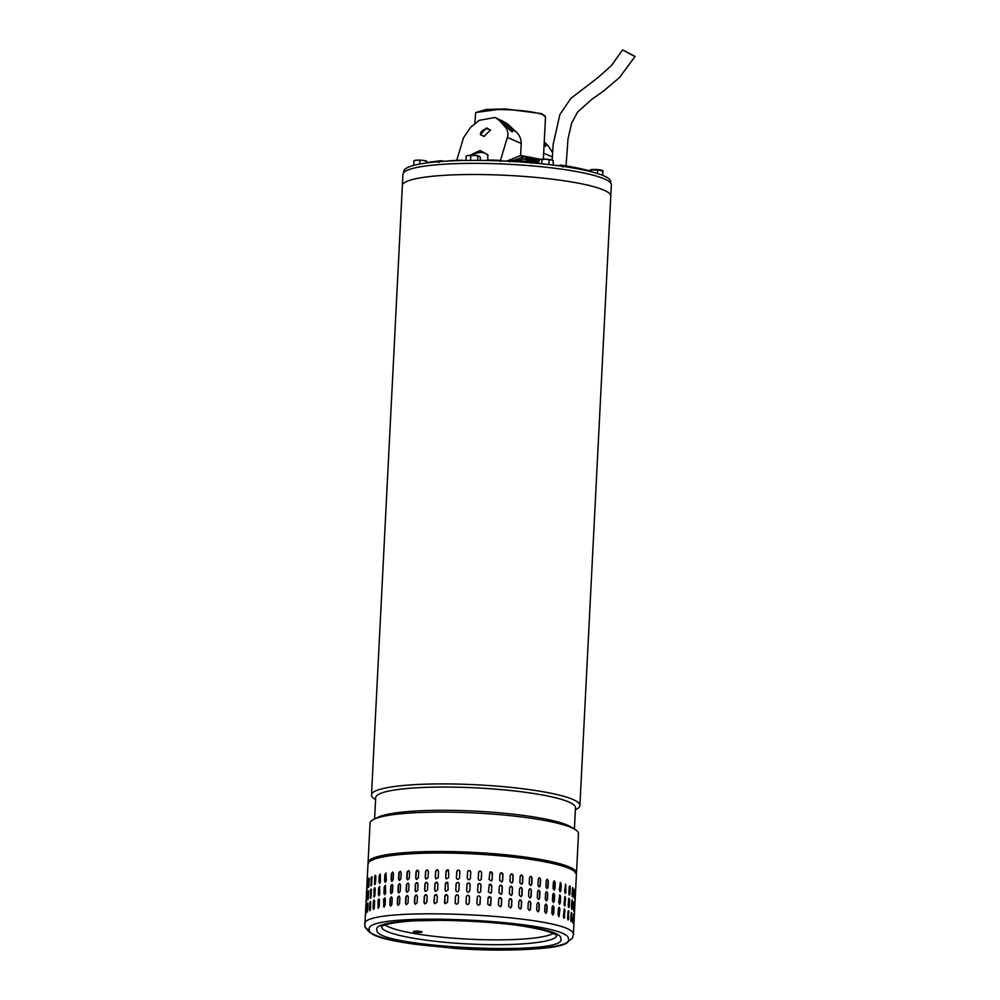<?xml version="1.0" encoding="UTF-8"?>
<svg xmlns="http://www.w3.org/2000/svg" width="1000" height="1000" viewBox="0 0 1000 1000"><rect width="100%" height="100%" fill="white"/><g stroke="black" fill="none" stroke-linecap="round" stroke-linejoin="round"><path stroke-width="1.5" d="M633.825 55.975L623.763 50.487L635.075 56.45L619.462 77.575L603.212 91.3L591.725 99.412L577.575 112.05L571.613 123.275L567.987 139.075L566.038 165.912M623.763 50.487L622.513 50L611.487 65.512L597.863 77.675L570.8 98.425L559.85 114.612L553.175 144.425L552.163 160.175A6.275 0.925 -177.1 0 0 551.275 159.85L553.3 160.95L553.088 165.062M375.575 799.6L374.862 799.15A104.35 15.462 2.9 0 1 372.7 797.5A104.35 15.462 2.9 0 1 371.488 794.963L402.925 174.387A104.35 15.462 2.9 0 1 499.562 163.85A104.35 15.462 2.9 0 1 610.138 182.413A104.35 15.462 2.9 0 1 611.35 184.95L610.788 196.112A104.35 15.462 -177.1 0 0 490.675 174.737A104.35 15.462 -177.1 0 0 402.362 185.55A104.35 15.462 2.9 0 1 498.988 175.012A104.35 15.462 2.9 0 1 609.575 193.575A104.35 15.462 2.9 0 1 610.788 196.112L579.913 805.512A104.35 15.462 2.9 0 1 576.138 809.35L575.375 809.712M371.488 794.963A104.35 15.462 2.9 0 1 459.812 784.137A104.35 15.462 2.9 0 1 578.7 802.975A104.35 15.462 2.9 0 1 579.913 805.512M574.4 829.05L575.475 807.763A100.037 14.825 -177.1 0 0 574.312 805.325A100.037 14.825 -177.1 0 0 460.337 787.275A100.037 14.825 -177.1 0 0 375.675 797.638L374.6 818.925M373.837 819.3L378.113 817.212A100.037 14.825 2.9 0 1 459.162 810.512A100.037 14.825 2.9 0 1 571.075 826.988L575.112 829.5A104.35 15.462 -177.1 0 0 458.387 812.312A104.35 15.462 -177.1 0 0 373.837 819.3A104.35 15.462 -177.1 0 0 370.062 823.125L368.062 862.513A104.35 15.462 2.9 0 1 456.388 851.7A104.35 15.462 2.9 0 1 576.487 873.075A104.35 15.462 2.9 0 1 576.362 873.737M576.487 873.075L578.488 833.688A104.35 15.462 -177.1 0 0 577.275 831.15A104.35 15.462 -177.1 0 0 575.112 829.5M368.125 863.2A104.35 15.462 2.9 0 1 368.062 862.513M543.375 159.15L545.513 116.825L542.075 114.362C531.85 111.275 517.075 109.675 497.762 109.55L475.737 112.513L474.775 123.888M475.737 112.513L486.35 109.45L505.513 108.975L541.4 113.6L545.163 116.025M520.612 155.425L540.775 159.362M610.662 183.025L610.725 181.812A103.562 15.35 -177.1 0 0 603.775 175.812A103.562 15.35 -177.1 0 0 488.725 160.538A103.562 15.35 -177.1 0 0 403.862 171.337L403.8 172.537M500.188 160.688A99.637 14.775 -177.1 0 0 491.562 160.413L491.55 160.6M491.312 160.175L485.925 160.475M458.9 160.475A99.637 14.775 -177.1 0 0 451.512 160.787L451.512 160.863M451.512 160.787L450.613 160.912M450.637 160.55L448.45 161.012M535.712 163.2L528.337 160.175L535.175 163.15M522.475 158.637L528.337 160.175M525.475 158.988L529.138 160.338M538.2 163.438A30.2 4.475 -177.1 0 0 536.175 161.788A30.2 4.475 -177.1 0 0 528.112 159.65M520.588 155.925L521.213 143.438C521.175 138.663 519.338 134.662 515.688 131.45L507.45 123.85L495.188 117.463L499.025 120.188L505.125 126.862C507.825 130.087 508.575 133.6 507.375 137.425L521.213 143.438M464.538 160.463L460.887 160.225A92.575 13.725 -177.1 0 0 452.887 160.6A4.713 0.7 -177.1 0 0 451.475 160.775M472.612 155.287A10.987 7.938 155.5 0 1 480.962 152.45A10.987 7.938 155.5 0 1 488.075 155.65M487.837 160.012L487.75 154.762L480.075 150.475L469.963 155.3M486.55 127.912L480.363 134.55L484.1 136.45L490.363 130L486.55 127.912M490.538 130.475A5.487 3.962 -24.5 0 0 487 128.9A5.487 3.962 -24.5 0 0 480.613 134.975M539.637 159.8A34.913 5.175 -177.1 0 0 525.938 156.888L525.85 158.438A34.913 5.175 2.9 0 1 538.837 161.1M525.85 158.438L516.925 160.575M525.938 156.888L524.837 156.412A36.875 5.463 -177.1 0 0 519.825 155.85L509.15 160.162M524.837 156.412L513.538 160.375M544.237 141.938L547.913 145.45L552.562 152.5M502.438 160.938A4.713 0.7 -177.1 0 0 497.562 160.25A92.575 13.725 -177.1 0 0 488.125 160.012L485.637 160.475M500.125 161.55L507.375 137.425M544.175 143.262L545.788 146.275L544.062 145.387M495.188 117.463L479.263 120.337L470.763 127.137L463.512 137.762L456.712 160.4M515.688 131.45L511.838 129.775L512.475 131.812L511.337 131.325L507.887 128.062L505.125 126.862M499.025 120.188L501 121.05L500.387 119.987L501.512 120.475L507.45 123.85M507.887 128.062L500.213 120.162M511.838 129.775L504.825 122.713M573.337 934.638L573.337 934.638C577.062 914.825 355.775 904.525 364.938 924.938L364.975 925.788C364.225 926.15 365.688 928.263 369.375 932.1L372.062 933.713C380.425 937.85 394.738 941.363 415 944.262L456.163 948.525C477.738 949.975 498.113 950.413 517.275 949.825C540.087 949.1 556.175 946.963 565.55 943.413L572.463 938.15L573.35 935.062L576.413 874.625A104.35 15.462 -177.1 0 0 576.4 874.188A104.35 15.462 -177.1 0 0 470.087 853.75A104.35 15.462 -177.1 0 0 367.987 864.062C373.188 851.325 418.088 851.162 470.2 852.425C521.062 854.137 578.337 865.15 574.913 872.562M369.412 929.8C360.712 910.3 571.962 920.15 568.4 939.062C577.15 958.55 365.913 948.737 369.412 929.8C366.562 929.4 365.075 927.775 364.938 924.938L364.975 925.788M381.637 926.488L381.65 926.925C381.388 933.85 424.15 942.075 470.85 944.062C517.587 946.425 558.65 942.1 556.5 935.05M575.55 890.925L575.075 900.225L575.55 890.925M574.925 903.325L574.45 912.625L574.925 903.325M370.225 861.1L380.387 856.438L403.575 853.05L470.2 852.438C509.837 854.463 540.262 858.512 561.462 864.587C578.787 870.925 574.8 871.287 576.413 874.625M385.15 924.963A86.3 12.788 -177.1 0 0 471.05 939.262A86.3 12.788 -177.1 0 0 553.188 933.475M422.062 932A4.312 0.637 -177.1 0 0 417.725 931.162A4.312 0.637 -177.1 0 0 413.438 931.575A4.312 0.637 -177.1 0 0 413.438 931.6A4.312 0.637 -177.1 0 0 417.775 932.438A4.312 0.637 -177.1 0 0 422.062 932.013A4.312 0.637 -177.1 0 0 422.062 932M574.163 896.775L574.475 890.575C574.712 888.737 574.85 888.9 574.862 891.062L574.55 897.262C574.325 899.1 574.2 898.938 574.163 896.775C574.2 898.938 574.325 899.1 574.55 897.262L574.15 897.25M574.475 890.575C574.712 888.737 574.85 888.9 574.862 891.062L574.45 891.05M572.075 895.088L572.388 888.888C572.737 887.05 572.975 887.212 573.1 889.375L572.788 895.575C572.463 897.412 572.225 897.25 572.075 895.088C572.225 897.25 572.463 897.412 572.788 895.575L572.537 887.9M572.388 888.888C572.737 887.05 572.975 887.212 573.1 889.375L572.65 889.362M568.875 893.375L569.188 887.175C569.65 885.337 569.987 885.5 570.225 887.663L569.913 893.863C569.475 895.7 569.138 895.537 568.875 893.375C569.138 895.537 569.475 895.7 569.913 893.863L569.487 886M569.188 887.175C569.65 885.337 569.987 885.5 570.225 887.663L569.788 887.675M564.612 891.675L565.575 884.15L565.95 892.163L565.325 893.487L564.612 891.675M559.325 890L560.388 882.463L561.263 884.275L560.938 890.475L560.2 891.8L559.325 890M553.062 888.35L553.375 882.163L554.225 880.825L555.262 882.625L554.95 888.825L554.113 890.15L553.062 888.35M545.9 886.775L546.213 880.575L547.15 879.237L548.362 881.025L548.05 887.225L547.125 888.562L545.9 886.775M537.925 885.275L538.237 879.075L539.237 877.725L540.6 879.5L540.288 885.7L539.3 887.05L537.925 885.275M529.2 883.875L529.525 877.675L530.562 876.325L532.087 878.062L531.775 884.262L530.75 885.612L529.2 883.875M519.85 882.575L520.163 876.375L521.213 875.025L522.913 876.737L522.6 882.938L521.562 884.287L519.85 882.575M509.963 881.4L510.275 875.2L511.275 873.863L513.162 875.525L512.85 881.725L511.863 883.062L509.963 881.4M499.65 880.362L499.963 874.163L500.838 872.862L502.962 874.45L502.65 880.65L501.788 881.938L499.65 880.362M489.025 879.475L489.95 872.125L492.413 873.512L492.1 879.712L491.488 880.863L489.025 879.475M478.5 872.537C479.65 870.6 480.688 870.662 481.625 872.725L481.312 878.925C480.175 880.863 479.137 880.8 478.188 878.737L478.713 871.838M481.087 879.663A1.575 1.55 30.4 0 0 481.275 879L481.112 879.625M470.725 871.862A1.575 1.55 -7.7 0 0 467.612 872.038L467.287 878.238L467.6 871.975C468.738 870.013 469.787 870.062 470.737 872.113L470.412 878.312C469.275 880.263 468.225 880.212 467.287 878.162L467.3 878.45M459.538 870.662A1.575 1.538 -39.1 0 0 456.788 871.637L456.413 877.775L456.737 871.575C457.863 869.6 458.9 869.638 459.837 871.663L459.525 877.862C458.387 879.837 457.35 879.8 456.413 877.775L456.75 878.812M459.5 870.625L459.837 871.663M445.712 877.55L446.025 871.35L448.438 870.075L448.762 877.6L446.35 878.863L445.812 877.625A1.575 1.512 -55.6 0 0 446.4 878.9M435.275 877.513L435.588 871.312L437.75 869.887L438.55 871.3L438.237 877.5L436.075 878.925L435.425 877.575A1.575 1.462 -64.5 0 0 436.163 878.95M425.238 877.65L425.55 871.45L427.512 869.938L428.387 871.388L428.075 877.588L426.112 879.087L425.438 877.712A1.575 1.4 -69.9 0 0 426.213 879.125M415.7 877.962L416.012 871.762L417.8 870.2L418.7 871.65L418.387 877.85L416.587 879.412L415.938 878.025A1.575 1.325 -73.5 0 0 416.712 879.438M406.763 878.45L407.075 872.25L408.7 870.638L409.575 872.087L409.263 878.288L407.638 879.887L407.05 878.512A1.575 1.225 -76.2 0 0 407.775 879.912M398.537 879.1L398.85 872.9L400.3 871.263L401.138 872.7L400.825 878.9L399.35 880.537L398.85 879.163A1.575 1.125 -78.2 0 0 399.513 880.55M391.1 879.925L391.413 873.725L392.7 872.05L393.462 873.475L393.15 879.675L391.838 881.338L391.45 879.987A1.575 1 -79.9 0 0 392.025 881.35M384.538 880.888L384.85 874.688L385.975 872.987L386.325 880.6L385.188 882.288L384.913 880.95A1.575 0.875 -81.3 0 0 385.387 882.288M378.925 882L379.237 875.8L380.188 874.075L380.438 881.675L379.462 883.388L379.325 882.05A1.575 0.737 -82.5 0 0 379.675 883.35M375.613 875.438L374.738 883.288L374.625 877.05C375.125 874.925 375.525 874.8 375.85 876.675L375.538 882.875C375.012 885 374.613 885.125 374.312 883.25L374.738 884.613M375.4 875.3L375.85 876.675M371.875 876.875L371.213 884.638L371.087 878.4C371.475 876.263 371.775 876.137 371.987 878L371.675 884.2C371.262 886.338 370.962 886.462 370.775 884.6C370.962 886.462 371.262 886.338 371.675 884.2M371.525 878.438L371.087 878.4C371.475 876.263 371.775 876.137 371.987 878M369.225 878.75L368.775 886.1L368.638 879.862C368.913 877.712 369.113 877.575 369.225 879.438L368.913 885.638C368.6 887.775 368.4 887.913 368.325 886.062C368.4 887.913 368.6 887.775 368.913 885.638M369.087 879.9L368.638 879.862C368.913 877.712 369.113 877.575 369.225 879.438M367.225 887.613L367.312 881.4C367.488 879.25 367.575 879.1 367.575 880.95L367.262 887.15C367.05 889.3 366.962 889.45 366.987 887.6C366.962 889.45 367.05 889.3 367.262 887.15M367.55 881.425L367.312 881.4C367.488 879.25 367.575 879.1 367.575 880.95M573.525 909.175L573.837 902.975C574.087 901.137 574.212 901.3 574.237 903.462L573.925 909.663C573.7 911.5 573.575 911.338 573.525 909.175C573.575 911.338 573.7 911.5 573.925 909.663L573.513 909.65M573.837 902.975C574.087 901.137 574.212 901.3 574.237 903.462L573.825 903.45M571.438 907.487L571.763 901.287C572.112 899.45 572.35 899.613 572.475 901.775L572.163 907.975C571.825 909.812 571.587 909.65 571.438 907.487C571.587 909.65 571.825 909.812 572.163 907.975L571.912 900.3M571.763 901.287C572.112 899.45 572.35 899.613 572.475 901.775L572.025 901.762M568.25 905.775L568.562 899.575C569.025 897.738 569.362 897.9 569.587 900.062L569.275 906.263C568.85 908.1 568.5 907.938 568.25 905.775C568.5 907.938 568.85 908.1 569.275 906.263L568.862 898.4M568.562 899.575C569.025 897.738 569.362 897.9 569.587 900.062L569.163 900.062M564.475 905.812A1.575 0.675 88.8 0 0 564.9 904.562L565.312 904.562C564.788 906.4 564.338 906.237 563.987 904.075L564.938 896.55L565.625 898.363L564.688 905.888M558.688 902.387L559.763 894.862L560.625 896.675L560.312 902.875L559.575 904.2L558.688 902.387M552.438 900.75L552.75 894.55L553.6 893.225L554.637 895.025L554.325 901.225L553.488 902.55L552.438 900.75M545.275 899.175L545.588 892.975L546.525 891.637L547.725 893.425L547.413 899.625L546.487 900.962L545.275 899.175M537.288 897.675L537.6 891.475L538.612 890.125L539.975 891.9L539.663 898.1L538.675 899.438L537.288 897.675M528.575 896.275L528.888 890.075L529.925 888.713L531.462 890.462L531.15 896.663L530.125 898.012L528.575 896.275M519.225 894.975L519.538 888.775L520.575 887.425L522.288 889.137L521.975 895.337L520.938 896.688L519.225 894.975M509.338 893.8L509.65 887.6L510.637 886.263L512.537 887.925L512.225 894.125L511.238 895.462L509.338 893.8M499.025 892.763L499.338 886.562L500.2 885.263L502.337 886.838L502.025 893.037L501.163 894.338L499.025 892.763M488.387 891.862L489.325 884.513L491.788 885.913L491.475 892.113L490.85 893.263L488.387 891.862M477.875 884.938C479.025 883 480.062 883.062 481 885.125L480.688 891.325C479.55 893.263 478.5 893.2 477.562 891.137L478.088 884.237A1.575 1.55 30.4 0 1 480.962 885.2L480.475 892.025M466.65 890.562L466.975 884.362C468.113 882.412 469.162 882.463 470.1 884.513L469.787 890.713C468.65 892.663 467.6 892.613 466.65 890.562L466.662 890.85A1.575 1.55 -7.7 0 1 466.662 890.638L466.65 890.562M458.9 883.062A1.575 1.538 -39.1 0 0 456.163 884.038L455.788 890.175L456.1 883.975C457.238 882 458.275 882.038 459.212 884.062L458.9 890.263C457.762 892.237 456.725 892.2 455.788 890.175L456.125 891.2M458.875 883.025L459.212 884.062M445.087 889.95L445.4 883.75L447.812 882.475L448.137 890L445.725 891.263L445.188 890.025A1.575 1.512 -55.6 0 0 445.775 891.3M434.65 889.912L434.963 883.713L437.113 882.288L437.925 883.7L437.612 889.9L435.45 891.325L434.8 889.975A1.575 1.462 -64.5 0 0 435.525 891.35M424.613 890.05L424.925 883.85L426.875 882.337L427.762 883.787L427.45 889.987L425.487 891.488L424.8 890.113A1.575 1.4 -69.9 0 0 425.588 891.525M415.075 890.362L415.387 884.163L417.163 882.6L418.062 884.05L417.75 890.25L415.962 891.812L415.312 890.425A1.575 1.325 -73.5 0 0 416.087 891.838M406.138 890.85L406.45 884.65L408.075 883.037L408.95 884.488L408.638 890.688L407.013 892.288L406.413 890.913A1.575 1.225 -76.2 0 0 407.15 892.312M397.912 891.5L398.225 885.3L399.675 883.662L400.513 885.1L400.2 891.3L398.725 892.938L398.225 891.562A1.575 1.125 -78.2 0 0 398.888 892.95M390.475 892.325L390.788 886.125L392.075 884.45L392.837 885.875L392.525 892.062L391.213 893.737L390.812 892.375A1.575 1 -79.9 0 0 391.4 893.75M383.913 893.288L384.225 887.087L385.35 885.387L385.7 893L384.562 894.688L384.288 893.35A1.575 0.875 -81.3 0 0 384.762 894.688M378.3 894.4L378.612 888.2L379.562 886.475L379.812 894.062L378.837 895.788L378.7 894.45A1.575 0.737 -82.5 0 0 379.05 895.75M374.975 887.825L374.113 895.688L374 889.438C374.5 887.325 374.9 887.2 375.225 889.075L374.9 895.275C374.387 897.4 373.988 897.513 373.688 895.638L374.113 897.013M374.775 887.7L375.225 889.075M371.25 889.275L370.575 897.038L370.45 890.8C370.85 888.662 371.15 888.538 371.362 890.4L371.05 896.6C370.637 898.725 370.325 898.863 370.138 897C370.325 898.863 370.637 898.725 371.05 896.6M370.887 890.837L370.45 890.8C370.85 888.662 371.15 888.538 371.362 890.4M368.6 891.15L368.137 898.487L368 892.262C368.288 890.113 368.488 889.975 368.6 891.825L368.275 898.025C367.975 900.175 367.775 900.312 367.688 898.462C367.775 900.312 367.975 900.175 368.275 898.025M368.45 892.3L368 892.262C368.288 890.113 368.488 889.975 368.6 891.825M366.6 900.013L366.675 893.8C366.85 891.65 366.95 891.5 366.95 893.35L366.625 899.55C366.425 901.7 366.337 901.85 366.362 900C366.337 901.85 366.425 901.7 366.625 899.55M366.925 893.812L366.675 893.8C366.85 891.65 366.95 891.5 366.95 893.35M573.188 915.85L573.288 922.062C573.075 923.9 572.938 923.737 572.9 921.575L573.212 915.375C573.462 913.538 573.587 913.7 573.6 915.863C573.587 913.7 573.462 913.538 573.212 915.375M572.888 922.05L573.288 922.062C573.075 923.9 572.938 923.737 572.9 921.575M570.938 921.35L571.4 914.163L571.525 920.375C571.2 922.212 570.962 922.05 570.812 919.887L571.125 913.688C571.475 911.85 571.725 912.013 571.838 914.175C571.725 912.013 571.475 911.85 571.125 913.688M571.087 920.362L571.525 920.375C571.2 922.212 570.962 922.05 570.812 919.887M567.925 919.837L568.538 912.463L568.65 918.662C568.225 920.5 567.875 920.337 567.625 918.175L567.938 911.975C568.387 910.138 568.737 910.3 568.962 912.463C568.737 910.3 568.387 910.138 567.938 911.975M568.212 918.662L568.65 918.662C568.225 920.5 567.875 920.337 567.625 918.175M563.85 918.213A1.575 0.675 88.8 0 0 564.275 916.963L564.688 916.963C564.15 918.8 563.713 918.637 563.362 916.475L564.312 908.95L565 910.763L564.062 918.288M560 909.075L558.95 916.6L558.062 914.788L558.375 908.587L559.138 907.262L559.612 909.087A1.575 0.812 87.7 0 0 558.938 907.325M554.012 907.425L553.7 913.612L552.863 914.95L551.8 913.15L552.112 906.95L552.975 905.625L553.65 907.438A1.575 0.95 86.4 0 0 552.788 905.662M547.1 905.825L546.788 912.025L545.862 913.363L544.65 911.575L544.963 905.375L545.9 904.038L546.763 905.85A1.575 1.075 84.9 0 0 545.725 904.075M539.35 904.3L539.038 910.5L538.05 911.838L536.663 910.075L536.975 903.875L537.975 902.525L539.05 904.338A1.575 1.188 83 0 0 537.825 902.562M530.837 902.862L530.525 909.062L529.5 910.413L527.95 908.662L528.263 902.463L529.3 901.112L530.575 902.9A1.575 1.275 80.7 0 0 529.175 901.15M521.663 901.538L521.337 907.725L520.312 909.087L518.6 907.375L518.913 901.175L519.95 899.812L521.438 901.575A1.575 1.363 77.6 0 0 519.837 899.85M511.912 900.325L511.6 906.525L510.613 907.862L508.713 906.2L509.025 900L510.012 898.65L511.737 900.375A1.575 1.438 73.1 0 0 509.925 898.688M501.712 899.237L501.388 905.438L500.525 906.737L498.387 905.163L498.713 898.962L499.575 897.663L501.575 899.3A1.575 1.487 66.2 0 0 499.513 897.7M491.15 898.312L490.225 905.65L487.762 904.262L488.075 898.062L488.7 896.912L491.075 898.375A1.575 1.525 54 0 0 488.65 896.95M479.837 904.45A1.575 1.55 30.4 0 0 480.025 903.787L480.062 903.725C478.913 905.662 477.875 905.6 476.938 903.538L477.25 897.337C478.387 895.4 479.438 895.462 480.375 897.525L479.85 904.425M477.25 897.337L477.463 896.637M469.475 896.912L469.162 903.112C468.013 905.062 466.975 905.013 466.025 902.962L466.337 896.762C467.488 894.812 468.525 894.862 469.475 896.912L469.462 896.625M458.587 896.462L458.275 902.663C457.137 904.625 456.1 904.6 455.163 902.562L455.475 896.375C456.613 894.4 457.65 894.438 458.587 896.462L458.25 895.425A1.575 1.538 -39.1 0 0 455.538 896.438L455.213 902.638A1.575 1.538 -39.1 0 0 455.525 903.637L455.213 902.638M447.825 896.2L447.5 902.387L445.087 903.662L444.762 896.15L447.175 894.875L447.825 896.2M437.3 896.1L436.987 902.3L434.825 903.713L434.025 902.3L434.338 896.112L436.488 894.688L437.3 896.1M427.137 896.188L426.825 902.387L424.862 903.888L423.988 902.438L424.3 896.237L426.25 894.737L427.137 896.188M417.438 896.45L417.125 902.65L415.337 904.2L414.45 902.763L414.762 896.562L416.538 895L417.438 896.45M408.325 896.888L408.013 903.088L406.375 904.688L405.513 903.25L405.825 897.05L407.438 895.438L408.325 896.888M399.875 897.5L399.562 903.7L398.1 905.337L397.275 903.9L397.6 897.7L399.05 896.062L399.875 897.5M392.212 898.263L391.887 904.463L390.588 906.137L389.85 904.712L390.163 898.512L391.45 896.85L392.212 898.263M385.387 899.2L385.075 905.4L383.925 907.087L383.6 899.488L384.725 897.788L385.387 899.2M379.487 900.263L379.175 906.462L378.212 908.188L377.975 900.6L378.938 898.875L379.487 900.263M374.588 901.475L374.275 907.675C373.762 909.788 373.35 909.912 373.062 908.037L373.375 901.838C373.875 899.712 374.275 899.6 374.588 901.475L374.15 900.1M373.488 909.412L373.062 908.037L373.713 909.325M370.737 902.8L370.425 909C370 911.125 369.7 911.263 369.513 909.4L369.825 903.2C370.213 901.062 370.525 900.925 370.737 902.8C370.525 900.925 370.213 901.062 369.825 903.2L370.05 910.562M370.425 909C370 911.125 369.7 911.263 369.513 909.4L369.95 909.438M367.962 904.225L367.65 910.425C367.337 912.575 367.15 912.712 367.062 910.863L367.375 904.663C367.663 902.513 367.863 902.375 367.962 904.225C367.863 902.375 367.663 902.513 367.375 904.663L367.512 911.562M367.65 910.425C367.337 912.575 367.15 912.712 367.062 910.863L367.512 910.888M366.312 905.75L366 911.95C365.8 914.1 365.712 914.25 365.737 912.4L366.05 906.2C366.225 904.05 366.312 903.9 366.312 905.75C366.312 903.9 366.225 904.05 366.05 906.2L366.287 906.213M366 911.95C365.8 914.1 365.712 914.25 365.737 912.4L365.975 912.412M572.188 896.55L572.337 895.562M569.188 895.037L569.475 893.875M565.112 893.413A1.575 0.675 88.8 0 0 565.525 892.175L565.85 885.975A1.575 0.675 88.8 0 0 565.363 884.237M560 891.762A1.575 0.812 87.7 0 0 560.55 890.487L560.862 884.287A1.575 0.812 87.7 0 0 560.188 882.525M553.925 890.138A1.575 0.95 86.4 0 0 554.587 888.85L554.9 882.65A1.575 0.95 86.4 0 0 554.05 880.863M546.95 888.562A1.575 1.075 84.9 0 0 547.712 887.25L548.025 881.05A1.575 1.075 84.9 0 0 546.987 879.275M539.15 887.05A1.575 1.188 83 0 0 539.987 885.738L540.3 879.538A1.575 1.188 83 0 0 539.087 877.763M530.612 885.625A1.575 1.275 80.7 0 0 531.512 884.312L531.825 878.112A1.575 1.275 80.7 0 0 530.425 876.35M521.45 884.3A1.575 1.363 77.6 0 0 522.375 882.987L522.688 876.787A1.575 1.363 77.6 0 0 521.1 875.05M511.775 883.088A1.575 1.438 73.1 0 0 512.675 881.775L512.987 875.575A1.575 1.438 73.1 0 0 511.188 873.888M501.712 881.963A1.575 1.487 66.2 0 0 502.512 880.7L502.825 874.5A1.575 1.487 66.2 0 0 500.763 872.9M491.438 880.888A1.575 1.525 54 0 0 492.013 879.775L492.325 873.575A1.575 1.525 54 0 0 489.913 872.15M481.275 879L481.587 872.8A1.575 1.55 30.4 0 0 478.7 871.875M456.475 877.837A1.575 1.538 -39.1 0 0 456.788 878.838M448.488 870.113A1.575 1.512 -55.6 0 0 446.125 871.425L445.812 877.625M437.825 869.925A1.575 1.462 -64.5 0 0 435.75 871.388L435.425 877.575M427.6 869.987A1.575 1.4 -69.9 0 0 425.75 871.513L425.438 877.712M417.912 870.238A1.575 1.325 -73.5 0 0 416.25 871.825L415.938 878.025M408.837 870.688A1.575 1.225 -76.2 0 0 407.362 872.312L407.05 878.512M400.462 871.312A1.575 1.125 -78.2 0 0 399.162 872.975L398.85 879.163M392.875 872.113A1.575 1 -79.9 0 0 391.763 873.787L391.45 879.987M386.163 873.062A1.575 0.875 -81.3 0 0 385.225 874.75L384.913 880.95M380.387 874.175A1.575 0.737 -82.5 0 0 379.637 875.85L379.325 882.05M374.738 883.288L374.963 884.538M371.213 884.638L371.312 885.763M368.775 886.1L368.762 886.775M571.562 908.95L571.712 907.962M568.562 907.438L568.85 906.263M564.9 904.562L565.212 898.375A1.575 0.675 88.8 0 0 564.738 896.637M559.375 904.163A1.575 0.812 87.7 0 0 559.925 902.887L560.237 896.688A1.575 0.812 87.7 0 0 559.562 894.925M553.3 902.537A1.575 0.95 86.4 0 0 553.962 901.237L554.275 895.037A1.575 0.95 86.4 0 0 553.413 893.263M546.325 900.962A1.575 1.075 84.9 0 0 547.087 899.65L547.4 893.45A1.575 1.075 84.9 0 0 546.362 891.675M538.525 899.45A1.575 1.188 83 0 0 539.362 898.138L539.675 891.938A1.575 1.188 83 0 0 538.45 890.163M529.987 898.025A1.575 1.275 80.7 0 0 530.887 896.7L531.2 890.512A1.575 1.275 80.7 0 0 529.8 888.75M520.825 896.7A1.575 1.363 77.6 0 0 521.75 895.375L522.062 889.188A1.575 1.363 77.6 0 0 520.462 887.45M511.15 895.487A1.575 1.438 73.1 0 0 512.05 894.175L512.362 887.975A1.575 1.438 73.1 0 0 510.55 886.287M501.087 894.362A1.575 1.487 66.2 0 0 501.887 893.1L502.2 886.9A1.575 1.487 66.2 0 0 500.138 885.3M490.812 893.288A1.575 1.525 54 0 0 491.388 892.175L491.7 885.975A1.575 1.525 54 0 0 489.275 884.55M480.462 892.062A1.575 1.55 30.4 0 0 480.65 891.4M470.1 884.262A1.575 1.55 -7.7 0 0 466.975 884.438L466.662 890.638M455.85 890.238A1.575 1.538 -39.1 0 0 456.15 891.237M447.863 882.513A1.575 1.512 -55.6 0 0 445.5 883.825L445.188 890.025M437.2 882.325A1.575 1.462 -64.5 0 0 435.112 883.775L434.8 889.975M426.975 882.387A1.575 1.4 -69.9 0 0 425.125 883.913L424.8 890.113M417.287 882.638A1.575 1.325 -73.5 0 0 415.625 884.225L415.312 890.425M408.212 883.088A1.575 1.225 -76.2 0 0 406.725 884.712L406.413 890.913M399.837 883.713A1.575 1.125 -78.2 0 0 398.537 885.362L398.225 891.562M392.25 884.5A1.575 1 -79.9 0 0 391.138 886.188L390.812 892.375M385.538 885.462A1.575 0.875 -81.3 0 0 384.6 887.15L384.288 893.35M379.762 886.562A1.575 0.737 -82.5 0 0 379.012 888.25L378.7 894.45M374.113 895.688L374.338 896.925M370.575 897.038L370.688 898.162M368.137 898.487L368.137 899.163M571.4 914.163L571.287 912.688M568.538 912.463L568.237 910.8M564.275 916.963L564.587 910.763A1.575 0.675 88.8 0 0 564.1 909.025M558.75 916.562A1.575 0.812 87.7 0 0 559.3 915.288L559.612 909.087M552.675 914.938A1.575 0.95 86.4 0 0 553.337 913.637L553.65 907.438M545.688 913.35A1.575 1.075 84.9 0 0 546.45 912.05L546.763 905.85M537.888 911.85A1.575 1.188 83 0 0 538.737 910.537L539.05 904.338M529.362 910.425A1.575 1.275 80.7 0 0 530.262 909.1L530.575 902.9M520.2 909.1A1.575 1.363 77.6 0 0 521.125 907.775L521.438 901.575M510.525 907.887A1.575 1.438 73.1 0 0 511.425 906.575L511.737 900.375M500.462 906.762A1.575 1.487 66.2 0 0 501.262 905.5L501.575 899.3M490.188 905.688A1.575 1.525 54 0 0 490.75 904.575L491.075 898.375M480.025 903.787L480.337 897.6A1.575 1.55 30.4 0 0 477.438 896.675M469.462 896.663A1.575 1.55 -7.7 0 0 466.35 896.838L466.037 903.037M447.238 894.912A1.575 1.512 -55.6 0 0 444.875 896.225L444.562 902.425A1.575 1.512 -55.6 0 0 445.15 903.7M436.562 894.725A1.575 1.462 -64.5 0 0 434.487 896.175L434.175 902.375A1.575 1.462 -64.5 0 0 434.9 903.75M426.35 894.775A1.575 1.4 -69.9 0 0 424.487 896.312L424.175 902.513A1.575 1.4 -69.9 0 0 424.963 903.913M416.662 895.037A1.575 1.325 -73.5 0 0 415 896.625L414.688 902.825A1.575 1.325 -73.5 0 0 415.462 904.237M407.575 895.487A1.575 1.225 -76.2 0 0 406.1 897.113L405.788 903.312A1.575 1.225 -76.2 0 0 406.525 904.712M399.212 896.112A1.575 1.125 -78.2 0 0 397.912 897.763L397.6 903.962A1.575 1.125 -78.2 0 0 398.263 905.35M391.625 896.9A1.575 1 -79.9 0 0 390.5 898.575L390.188 904.775A1.575 1 -79.9 0 0 390.763 906.137M384.913 897.862A1.575 0.875 -81.3 0 0 383.975 899.55L383.663 905.75A1.575 0.875 -81.3 0 0 384.125 907.087M379.125 898.962A1.575 0.737 -82.5 0 0 378.387 900.65L378.062 906.85A1.575 0.737 -82.5 0 0 378.425 908.15M374.35 900.225L373.488 908.088M370.625 901.675L370.262 903.238M367.962 903.538L367.825 904.688M590.775 171.337L590.837 170.037L597.65 170.012L597.475 173.512M590.212 169.975L589.538 171.025M597.65 170.012L603.175 170.975L602.55 170.925L602.938 175.463M603.05 170.888L602.45 170.512A6.275 0.925 -177.1 0 0 600.438 169.938A6.275 0.925 -177.1 0 0 594.275 169.475A6.275 0.925 -177.1 0 0 590.337 169.9A6.275 0.925 -177.1 0 0 590.312 169.913L590.337 169.9M538.713 163.487L538.862 160.4L540.45 159.438L541.975 159.588L541.763 163.787M552.275 160.263A6.275 0.925 -177.1 0 0 552.175 160.188L553.3 160.95M549.188 159.85L551.275 159.85A6.275 0.925 -177.1 0 0 545.6 159.162L549.188 159.85L548.95 164.562M541.975 159.588L545.6 159.162A6.275 0.925 -177.1 0 0 540.45 159.438M466.112 156.263L468.488 155.412A6.275 0.925 -177.1 0 0 467.225 155.7L466.112 156.263L465.9 160.438M480.2 160.4L480.363 157.35L479.35 156.325A6.275 0.925 -177.1 0 0 479.325 156.312A6.275 0.925 -177.1 0 0 479.175 156.225A6.275 0.925 -177.1 0 0 474.387 155.387L479.175 156.225M477.713 160.375L477.925 156.213M470.8 155.675L474.387 155.387A6.275 0.925 -177.1 0 0 468.488 155.412L470.8 155.675L470.562 160.387M427.025 162.488L426.763 161.337M426.375 162.65L426.438 161.35L423.2 160.4A6.275 0.925 -177.1 0 0 416.95 160.162L423.2 160.4A6.275 0.925 -177.1 0 1 426.575 161.175L426.675 161.225M419.725 164.05L419.9 160.562M413.713 165.387L413.95 160.875L416.95 160.162A6.275 0.925 -177.1 0 0 414.475 160.562L414.062 160.763M438.512 162.438L441.737 160.75M509.7 161.875L509.7 160.212M531.213 163.375L530.45 161.6L533.688 163.012M562.875 167.025L560.487 165.138M552.312 156.938L543.675 153.188M547.913 145.45L545.15 144.25M544.087 144.9L544.913 144M510.513 130.712L511.587 129.525M505.65 123.513L504.562 124.7M376.938 930.15C373.65 947.638 568.975 956.725 560.875 938.713C564.175 921.225 368.85 912.138 376.938 930.15M443.95 161.287L440.95 160.712L427.163 162.463M506.262 161.15L509.387 160.15L530.45 161.6M557.737 165.65L561.025 165.125C572.837 166.887 582.562 168.888 590.2 171.137M529.513 160.475L522.737 158.562M364.925 924.5L367.987 864.062M556.475 934.9L556.75 935.562L556.237 935.125C552.375 932.225 541.125 929.2 522.5 926.062C499 922.387 471.2 920.487 449.513 920.163L413.488 920.863C396.912 922.075 386.512 923.825 382.262 926.125L381.388 926.688"/></g></svg>
